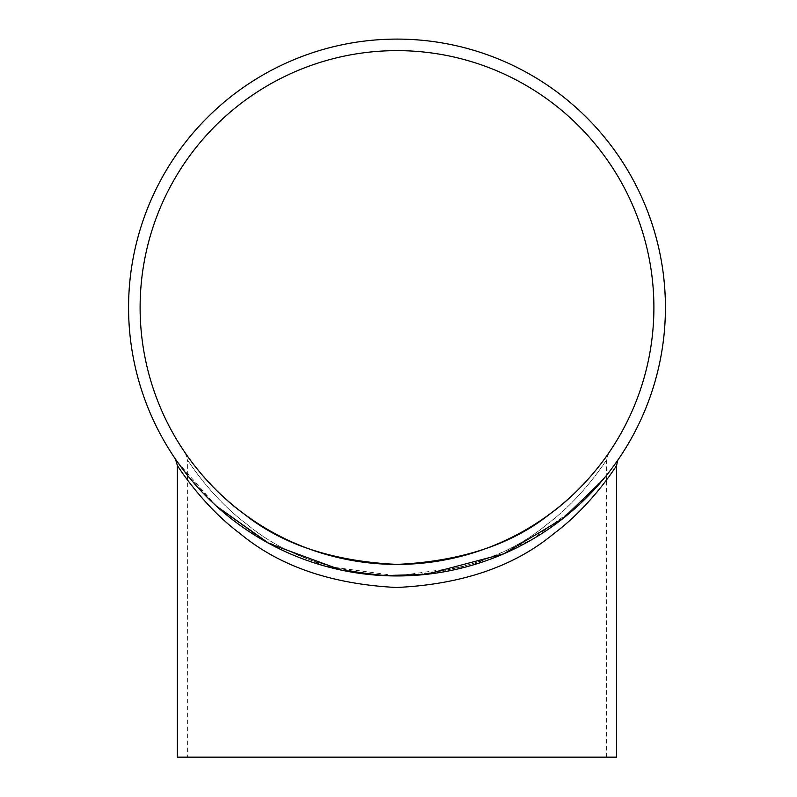 <?xml version="1.0" encoding="UTF-8"?>
<svg xmlns="http://www.w3.org/2000/svg" width="797" height="797" viewBox="0 0 797 797"><rect width="100%" height="100%" fill="white"/><g stroke="black" fill="none" stroke-linecap="round" stroke-linejoin="round"><path stroke-width="0.6" stroke-dasharray="3.98 2.99" d="M653.899 307.532A256.903 256.903 0 0 1 268.549 530.005A256.903 256.903 0 0 1 268.549 85.05A256.903 256.903 0 0 1 653.899 307.532M665.415 304.882L665.286 298.696M665.236 302.013L665.176 315.453L665.415 305.112M665.356 313.809L665.425 307.522A268.43 268.43 0 0 1 262.791 539.997A268.43 268.43 0 0 1 262.791 75.057A268.43 268.43 0 0 1 665.425 307.532L665.136 298.566M665.425 308.05L665.425 308.569M665.425 309.027L665.425 307.532M652.026 391.287A268.43 268.43 0 0 1 648.728 400.732A268.43 268.43 0 0 0 652.026 391.287L651.896 391.247A268.29 268.29 0 0 1 648.599 400.682L648.599 400.682A268.29 268.29 0 0 0 651.896 391.247L652.026 391.287M653.899 385.369A268.43 268.43 0 0 1 652.873 388.667A268.43 268.43 0 0 0 654.875 382.062L656.848 374.859L654.875 382.062A268.43 268.43 0 0 0 657.884 370.735L654.586 383.058A268.43 268.43 0 0 1 653.899 385.369L653.759 385.33A268.29 268.29 0 0 1 652.743 388.627L652.743 388.627A268.29 268.29 0 0 0 653.759 385.33L653.899 385.369M659.816 361.469L659.946 361.499A268.43 268.43 0 0 1 659.488 363.671A268.43 268.43 0 0 0 660.195 360.294L661.201 354.167L659.816 361.469A268.29 268.29 0 0 1 659.358 363.641L659.358 363.641A268.29 268.29 0 0 0 660.055 360.264L661.341 354.197M660.464 358.919L660.115 360.672M663.184 341.066L663.323 341.086A268.43 268.43 0 0 1 663.034 343.288A268.43 268.43 0 0 0 663.473 339.871L664.011 333.684L663.184 341.066A268.29 268.29 0 0 1 662.895 343.268L662.895 343.268A268.29 268.29 0 0 0 663.333 339.851L664.15 333.694M663.642 338.476L663.423 340.249M665.216 318.212A268.43 268.43 0 0 1 664.628 328.205A268.43 268.43 0 0 0 665.216 318.212L665.077 318.212A268.29 268.29 0 0 1 664.499 328.185L664.499 328.185A268.29 268.29 0 0 0 665.077 318.212L665.216 318.212M664.12 281.012L664.608 286.561M664.927 291.174L663.981 281.032M664.529 285.505L664.758 288.614M664.658 287.149L664.798 289.112M664.828 289.61L663.971 279.617M664.06 280.484L664.18 281.71M664.329 283.274L664.339 284.937M664.539 285.635L664.638 286.98M665.017 292.738L664.877 290.287M664.907 290.726L664.937 291.234M664.937 291.323L664.27 284.091M664.987 294.78L663.612 277.605M662.187 266.856L662.327 266.836A268.43 268.43 0 0 1 662.656 269.037A268.43 268.43 0 0 0 662.138 265.62L660.962 259.533L662.187 266.856A268.29 268.29 0 0 1 662.516 269.057L662.516 269.057A268.29 268.29 0 0 0 661.998 265.65L661.102 259.503M661.918 264.235L662.197 266.009M657.884 244.32A268.43 268.43 0 0 1 660.055 254.084A268.43 268.43 0 0 0 657.884 244.32L657.744 244.36A268.29 268.29 0 0 1 659.916 254.113L659.916 254.113A268.29 268.29 0 0 0 657.744 244.36L657.884 244.32M655.254 234.318A268.43 268.43 0 0 1 657.475 242.647A268.43 268.43 0 0 0 651.587 222.453A268.43 268.43 0 0 1 654.198 230.672A268.43 268.43 0 0 1 655.254 234.318L655.124 234.358A268.29 268.29 0 0 1 657.336 242.686L657.336 242.686A268.29 268.29 0 0 0 651.458 222.502L651.458 222.502A268.29 268.29 0 0 1 654.058 230.712L654.058 230.712A268.29 268.29 0 0 1 655.124 234.358L655.254 234.318M650.123 218.587L646.985 210.129A268.29 268.29 0 0 0 642.521 199.36L642.641 199.3A268.43 268.43 0 0 1 645.64 206.373L649.137 215.419M649.406 216.565A268.29 268.29 0 0 1 650.84 220.669L650.97 220.62A268.43 268.43 0 0 0 649.535 216.525L645.51 206.423A268.29 268.29 0 0 0 644.026 202.837L644.026 202.837A268.29 268.29 0 0 0 642.521 199.36L642.641 199.3A268.43 268.43 0 0 1 647.114 210.079L648.33 213.257M649.216 215.648L649.694 216.983M648.27 213.088L649.535 216.525M644.564 411.292L646.636 406.201A268.43 268.43 0 0 0 648.12 402.346L648.001 402.674A268.43 268.43 0 0 1 646.506 406.52L642.92 415.117A268.43 268.43 0 0 1 641.236 418.893L641.376 418.584A268.43 268.43 0 0 0 643.059 414.809L644.843 410.624M177.342 461.812L216.366 506.085M608.679 453.104L606.637 459.65L606.637 475.181L576.6 507.022L530.932 540.157L469.891 565.87L397.354 575.952L324.578 566L263.169 540.217L217.471 507.091L187.365 475.181L187.365 459.65C188.022 460.776 211.524 497.936 247.09 524.416C284.539 555.549 334.312 572.734 396.408 575.952C458.664 573.073 508.725 555.977 546.603 524.655C582.248 498.225 606.079 460.686 606.637 459.65C606.039 460.686 582.617 497.766 547.131 524.247C509.682 555.459 459.879 572.694 397.723 575.952C335.378 573.093 285.256 555.977 247.359 524.625C211.743 498.205 187.962 460.746 187.365 459.65L185.372 453.164M665.415 310.113L665.395 311.816M665.395 311.916L665.226 301.664L665.256 312.006M187.365 757.15L606.637 757.15L187.365 757.15L187.365 479.854M177.382 465.468C177.97 466.574 202.886 505.965 240.206 533.671C279.886 566.537 332.399 584.48 397.743 587.489C462.858 584.071 515.041 566.009 554.294 533.293C591.474 505.527 615.991 466.574 616.629 465.468M616.629 757.15L177.382 757.15M644.434 411.242L643.059 414.809M642.93 414.759A268.29 268.29 0 0 1 641.246 418.525M642.8 415.068A268.29 268.29 0 0 1 641.117 418.833L641.236 418.893M641.117 418.833L643.886 412.527M645.48 408.712L647.871 402.624A268.29 268.29 0 0 1 646.377 406.47L644.673 410.674M647.991 402.296A268.29 268.29 0 0 1 646.506 406.151L646.636 406.201M644.713 410.575L646.506 406.151M647.662 211.892L650.84 220.669M647.034 210.259A268.29 268.29 0 0 0 644.026 202.837A268.29 268.29 0 0 1 646.746 209.501L648.838 215.021M646.746 209.501L646.875 209.452A268.43 268.43 0 0 0 644.145 202.787A268.43 268.43 0 0 1 647.164 210.209M664.429 286.053L664.798 291.333M665.286 306.984L665.385 302.671M665.395 303.139L665.415 304.823M665.425 307.503L665.425 308.907M665.425 308.957L665.415 310.033M665.395 311.737L665.425 306.984M654.447 383.018A268.29 268.29 0 0 1 653.759 385.33A268.29 268.29 0 0 0 654.745 382.022L656.718 374.829A268.29 268.29 0 0 1 654.745 382.022L654.745 382.022A268.29 268.29 0 0 0 657.744 370.695L657.884 370.735M656.718 374.829L656.848 374.859A268.43 268.43 0 0 1 654.875 382.062M606.637 757.15L606.637 479.854"/><path stroke-width="1.2" d="M653.899 307.532A256.903 256.903 0 0 1 268.549 530.005A256.903 256.903 0 0 1 268.549 85.05A256.903 256.903 0 0 1 653.899 307.532M185.342 453.114C185.721 453.722 208.724 488.641 244.699 514.414C282.855 544.839 333.853 561.506 397.713 564.425C461.363 561.138 512.043 544.351 549.771 514.065C585.665 488.212 608.33 453.593 608.659 453.114C608.151 453.921 585.157 488.75 549.233 514.463C511.086 544.849 460.138 561.506 396.378 564.425C332.797 561.168 282.148 544.431 244.43 514.214C208.545 488.422 185.831 453.832 185.342 453.114M665.385 302.462L665.385 302.96M665.395 303.298L665.425 308.05M665.286 298.696L665.326 300.001M665.336 300.389L665.365 301.505M665.425 305.62L665.425 306.905M665.395 312.016L665.356 313.809M665.425 307.532A268.43 268.43 0 0 1 262.791 539.997A268.43 268.43 0 0 1 262.791 75.057A268.43 268.43 0 0 1 665.425 307.532L665.415 310.113M665.276 298.566L665.375 302.013M657.884 370.735L656.848 374.859M654.875 382.062L654.586 383.058M661.341 354.197L661.231 354.834M661.151 355.283L660.464 358.919M664.15 333.694L664.09 334.341M664.04 334.8L663.642 338.476M663.752 277.585L664.379 283.752M664.389 283.901L664.489 285.097M664.529 285.565L665.126 294.77M664.399 284.061L664.479 284.918M664.798 289.112L664.828 289.61M663.971 279.617L664.06 280.484M664.18 281.71L664.329 283.274M664.897 290.646L665.017 292.738M661.102 259.503L661.211 260.141M661.291 260.599L661.918 264.235M648.33 213.257L650.97 220.62M649.864 217.451L650.252 218.537M647.792 211.843L646.875 209.452M648.12 402.346L645.311 409.479M646.506 406.52L646.208 407.277M644.912 410.445L642.92 415.117M644.016 412.587L641.376 418.584M187.365 479.854L187.365 475.181L177.342 461.812M216.366 506.085L269.097 543.524L341.495 570.154L383.277 575.603L425.837 574.398L503.754 553.815L563.081 518.409L602.114 480.681L606.637 475.181L606.637 479.854M177.382 465.468L177.382 757.15L616.629 757.15L616.629 465.468C616.031 466.574 591.105 505.995 553.746 533.721C514.085 566.537 461.632 584.46 396.388 587.489C331.343 584.121 279.189 566.119 239.937 533.472C202.667 505.706 178.07 466.673 177.382 465.468L175.42 459.042M648.648 214.114L648.917 214.831M665.425 306.935L665.425 307.503M665.415 310.033L665.415 310.621M665.405 310.78L665.395 311.737M616.629 465.468C617.376 461.294 618.044 459.122 618.631 458.962"/></g></svg>
